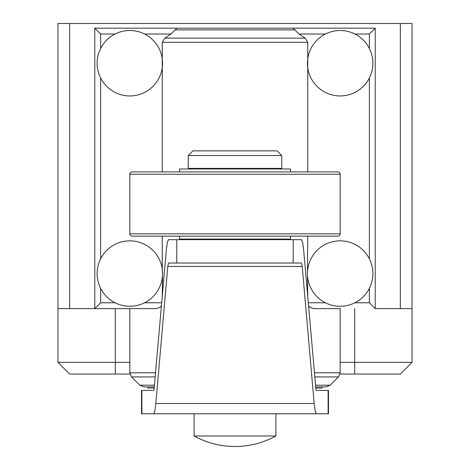 <?xml version="1.0" encoding="UTF-8"?>
<svg xmlns="http://www.w3.org/2000/svg" width="470" height="470" viewBox="0 0 470 470"><rect width="100%" height="100%" fill="white"/><g stroke="black" fill="none" stroke-linecap="round" stroke-linejoin="round"><path stroke-width="0.7" d="M199.944 168.395L199.944 168.977M270.056 168.395L270.056 168.977M199.944 239.089L199.944 239.677M270.056 239.089L270.056 239.677M281.742 155.541L277.065 150.87L192.935 150.87L188.258 155.541L188.258 168.395L281.742 168.395L281.742 155.541L188.258 155.541M340.168 233.831L129.832 233.831A2.338 2.338 0 0 0 132.17 236.169L337.83 236.169A2.338 2.338 0 0 0 340.168 233.831L340.168 174.235A2.338 2.338 0 0 0 337.83 171.903L132.17 171.903A2.338 2.338 0 0 0 129.832 174.235L340.168 174.235M129.832 233.831L129.832 174.235M290.507 171.903L290.507 168.977L179.493 168.977L179.493 171.903M179.493 236.169L179.493 239.089L290.507 239.089L290.507 236.169M194.104 435.984L194.104 413.782L153.667 413.782L328.483 413.782L328.483 390.411L316.334 390.411L315.946 389.524L303.649 249.94L302.656 242.344L301.487 239.677L168.513 239.677L167.343 242.344L166.351 249.94L154.054 389.524L153.667 390.411L141.517 390.411L141.517 413.782L153.667 413.782L154.836 411.115L155.829 403.513L167.79 266.466L168.513 263.041L301.487 263.041L302.21 266.466L314.171 403.513L315.164 411.115L316.334 413.782L275.896 413.782L275.896 435.984L194.104 435.984A84.782 84.782 0 0 0 235 446.5C249.517 446.441 263.153 442.934 275.896 435.984M194.104 413.782L275.896 413.782M154.542 385.194L139.807 385.194L143.938 386.904L147.944 386.904L147.944 388.073L154.278 388.073M315.723 388.073L322.056 388.073L322.056 386.904M162.262 296.782L162.555 273.563A32.718 32.718 0 0 0 129.832 240.84A32.718 32.718 0 0 0 97.114 273.563A32.718 32.718 0 0 0 129.832 306.281A32.718 32.718 0 0 0 162.555 273.563L162.262 269.204A32.718 32.718 0 0 0 100.621 258.829L100.621 77.961A32.718 32.718 0 0 0 162.262 67.586L162.262 42.276L307.738 42.276L305.241 38.146L299.002 34.016L293.11 28.177L176.89 28.177L170.998 34.016L164.758 38.146L162.262 42.276M97.114 63.227A32.718 32.718 0 0 1 129.832 30.509A32.718 32.718 0 0 1 162.555 63.227A32.718 32.718 0 0 1 129.832 95.945A32.718 32.718 0 0 1 97.114 63.227M307.738 236.169L307.445 273.563A32.718 32.718 0 0 1 340.168 240.84A32.718 32.718 0 0 1 372.886 273.563A32.718 32.718 0 0 1 340.168 306.281A32.718 32.718 0 0 1 307.445 273.563L307.738 296.782M372.886 63.227A32.718 32.718 0 0 0 340.168 30.509A32.718 32.718 0 0 0 307.445 63.227A32.718 32.718 0 0 0 340.168 95.945A32.718 32.718 0 0 0 372.886 63.227M307.738 42.276L307.738 67.586A32.718 32.718 0 0 0 369.379 77.961L369.379 258.829A32.718 32.718 0 0 0 307.738 269.204M315.605 386.904L326.062 386.904L330.193 385.194L338.453 376.934L314.736 376.934M139.807 385.194L131.547 376.934L155.264 376.934M161.486 305.635L160.517 306.904L156.616 308.614L129.832 308.614L129.832 372.798L131.547 376.934M308.514 305.635L309.483 306.904L313.384 308.614L340.168 308.614L340.168 372.798L314.377 372.798M307.738 171.903L307.738 67.586M162.262 67.586L162.262 171.903M162.262 236.169L162.262 269.204M100.621 48.492L100.621 34.016L94.781 28.177L94.781 308.614L156.616 308.614M176.89 28.177L94.781 28.177L94.781 308.614L100.621 302.774L100.621 288.298M369.379 288.298L369.379 302.774L375.219 308.614L375.219 28.177L293.11 28.177M313.384 308.614L340.168 308.614M354.903 34.016L369.379 34.016L375.219 28.177M143.938 386.904L154.395 386.904M340.027 374.055L400.346 374.055L412.031 362.37L340.168 362.37M129.832 362.37L57.969 362.37L69.654 374.055L129.973 374.055M164.888 28.177L305.112 28.177M412.031 308.614L412.031 23.5L400.346 23.5L400.346 308.614L412.031 308.614L412.031 362.37M400.346 23.5L57.969 23.5L57.969 308.614L129.832 308.614M69.654 23.5L69.654 308.614M375.219 308.614L400.346 308.614M57.969 362.37L57.969 308.614M176.796 263.041L176.796 239.677M328.125 413.782L328.125 390.411M141.875 413.782L141.875 390.411M293.204 263.041L293.204 239.677M302.21 266.466L167.79 266.466M314.171 403.513L155.829 403.513M330.193 385.194L315.458 385.194M155.623 372.798L129.832 372.798M305.241 38.146L164.758 38.146M175.422 29.886L294.578 29.886M299.002 34.016L325.434 34.016M369.379 34.016L369.379 48.492M369.379 302.774L354.903 302.774M161.739 302.774L144.566 302.774M325.434 302.774L308.261 302.774M115.097 302.774L100.621 302.774M100.621 34.016L115.097 34.016M144.566 34.016L170.998 34.016M354.686 308.614L354.686 374.055M115.315 308.614L115.315 374.055M340.168 372.798L338.453 376.934"/></g></svg>

